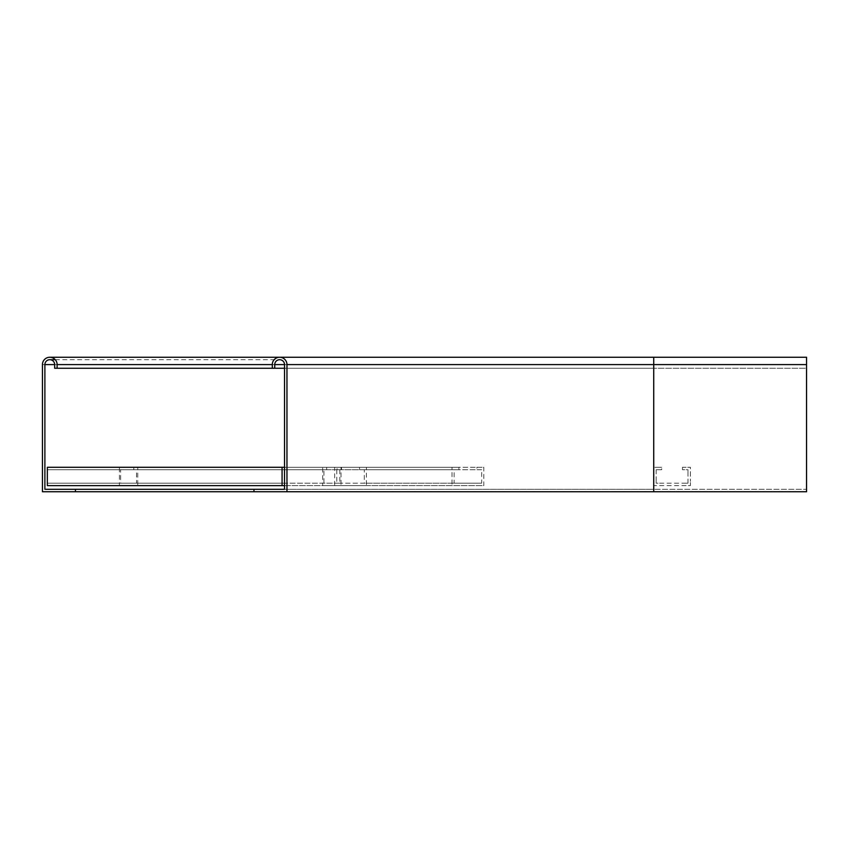 <?xml version="1.0" encoding="UTF-8"?>
<svg xmlns="http://www.w3.org/2000/svg" width="849" height="849" viewBox="0 0 849 849"><rect width="100%" height="100%" fill="white"/><g stroke="black" fill="none" stroke-linecap="round" stroke-linejoin="round"><path stroke-width="0.64" stroke-dasharray="4.25 3.18" d="M253.957 491.741L653.73 491.741L253.957 491.741L253.957 489.3L653.73 489.3L653.73 357.259L806.55 357.259L806.55 368.264L653.73 368.264L806.55 368.264L653.73 368.264L806.55 368.264L806.55 357.259L806.55 368.264L806.55 364.592L653.73 364.592L806.55 364.592L653.73 364.592L653.73 368.264L272.296 368.264L274.736 368.264L274.736 364.592A4.892 4.892 0 0 1 279.629 359.7A4.892 4.892 0 0 1 284.521 364.592L653.73 364.592L653.73 359.7L653.73 364.592L806.55 364.592L653.73 364.592L653.73 368.264L54.676 368.264L57.116 368.264L57.116 364.592A7.333 7.333 0 0 0 49.783 357.259A7.333 7.333 0 0 0 42.45 364.592L42.45 491.741L806.55 491.741L806.55 489.3L284.521 489.3L284.521 364.592L806.55 364.592L54.676 364.592L54.676 368.264M806.55 364.592L806.55 491.741L653.73 491.741L806.55 491.741L806.55 364.592L806.55 489.3L253.957 489.3M286.962 491.741L286.962 364.592A7.333 7.333 0 0 0 279.629 357.259A7.333 7.333 0 0 0 272.296 364.592L272.296 368.264L653.73 368.264L284.521 368.264M75.455 491.741L75.455 489.3M653.73 491.741L653.73 357.259L653.73 491.741L653.73 489.3L44.891 489.3L44.891 364.592A4.892 4.892 0 0 1 49.783 359.7A4.892 4.892 0 0 1 54.676 364.592L653.73 364.592L653.73 368.264L653.73 359.7L653.73 364.592L42.45 364.592M119.412 467.29L123.381 467.29L123.381 469.73L120.632 469.73L120.632 483.187L136.53 483.187L136.53 469.73L133.781 469.73L133.781 467.29L137.75 467.29L137.75 485.628L119.412 485.628L119.412 467.29L282.07 467.29L282.07 469.73L282.07 467.29L282.07 469.73L47.342 469.73L47.342 467.29L47.342 469.73L47.342 467.29L282.07 467.29L282.07 471.566L282.07 469.73L47.342 469.73L282.07 469.73L282.07 467.29L47.342 467.29L282.07 467.29M123.381 467.29L326.663 467.29L322.694 467.29L322.694 485.628L341.033 485.628L341.033 467.29L337.064 467.29L337.064 469.73L339.812 469.73L136.53 469.73M339.812 469.73L339.812 483.187L323.915 483.187L323.915 469.73L120.632 469.73M326.663 467.29L326.663 469.73L323.915 469.73M123.381 469.73L326.663 469.73M323.915 483.187L120.632 483.187M339.812 483.187L136.53 483.187M133.781 469.73L337.064 469.73M133.781 467.29L337.064 467.29M137.75 467.29L341.033 467.29M137.75 485.628L341.033 485.628M119.412 485.628L282.07 485.628L282.07 481.351L282.07 483.187L47.342 483.187L47.342 485.628L47.342 469.73L282.07 469.73L282.07 483.187L47.342 483.187L47.342 485.628L282.07 485.628M284.521 485.628L322.694 485.628M284.521 467.29L322.694 467.29M336.766 469.73L336.766 483.187L364.295 483.187L364.295 469.73L359.53 469.73L359.53 467.29L366.418 467.29L366.418 485.628L334.655 485.628L334.655 467.29L458.906 467.29L458.906 469.73L336.766 469.73L458.906 469.73M458.906 467.29L334.655 467.29M359.53 469.73L476.905 469.73L476.905 467.29L483.781 467.29L483.781 485.628L452.018 485.628L452.018 467.29M476.905 469.73L481.67 469.73L481.67 483.187L454.141 483.187L454.141 469.73M454.141 483.187L336.766 483.187M481.67 483.187L364.295 483.187M481.67 469.73L364.295 469.73M359.53 467.29L476.905 467.29M366.418 467.29L483.781 467.29M366.418 485.628L483.781 485.628M334.655 485.628L452.018 485.628M341.531 467.29L341.531 469.73M47.342 471.566L47.342 481.351L47.342 471.566M653.73 471.566L653.73 467.29L658.007 467.29L653.73 467.29L653.73 485.628L658.007 485.628L653.73 485.628L653.73 471.566M658.007 469.73L656.171 469.73L656.171 471.566L656.171 469.73L661.679 469.73L661.679 467.29L661.679 469.73L658.007 469.73M656.171 481.351L656.171 471.566L656.171 483.187L658.007 483.187L656.171 483.187L656.171 481.351M658.007 467.29L661.679 467.29L658.007 467.29M686.13 485.628L658.007 485.628L690.407 485.628L690.407 481.351L690.407 485.628L686.13 485.628M686.13 483.187L658.007 483.187L687.966 483.187L687.966 481.351L687.966 483.187L686.13 483.187M690.407 471.566L690.407 481.351L690.407 467.29L686.13 467.29L690.407 467.29L690.407 471.566M687.966 471.566L687.966 481.351L687.966 469.73L686.13 469.73L687.966 469.73L687.966 471.566M682.458 467.29L686.13 467.29L682.458 467.29L682.458 469.73L686.13 469.73L682.458 469.73L682.458 467.29M55.249 359.7L279.629 359.7M653.73 357.259L279.629 357.259"/><path stroke-width="1.27" d="M284.521 364.592A4.892 4.892 0 0 0 279.629 359.7A4.892 4.892 0 0 0 274.736 364.592L284.521 364.592L284.521 489.3L253.957 489.3L253.957 491.741L806.55 491.741L806.55 357.259L49.783 357.259M274.736 364.592L274.736 368.264L272.296 368.264L272.296 364.592A7.333 7.333 0 0 1 279.629 357.259A7.333 7.333 0 0 1 286.962 364.592L286.962 491.741M274.736 368.264L284.521 368.264M253.957 491.741L42.45 491.741L42.45 364.592A7.333 7.333 0 0 1 49.783 357.259A7.333 7.333 0 0 1 57.116 364.592L57.116 368.264L54.676 368.264L54.676 364.592L44.891 364.592A4.892 4.892 0 0 1 49.783 359.7A4.892 4.892 0 0 1 54.676 364.592M75.455 491.741L75.455 489.3L44.891 489.3L44.891 364.592M253.957 489.3L75.455 489.3M272.296 368.264L57.116 368.264M282.07 485.628L47.342 485.628L47.342 467.29L282.07 467.29L282.07 485.628L284.521 485.628M282.07 467.29L284.521 467.29M653.73 491.741L653.73 357.259M286.962 364.592L806.55 364.592M272.296 364.592L57.116 364.592M55.249 359.7L49.783 359.7"/></g></svg>
